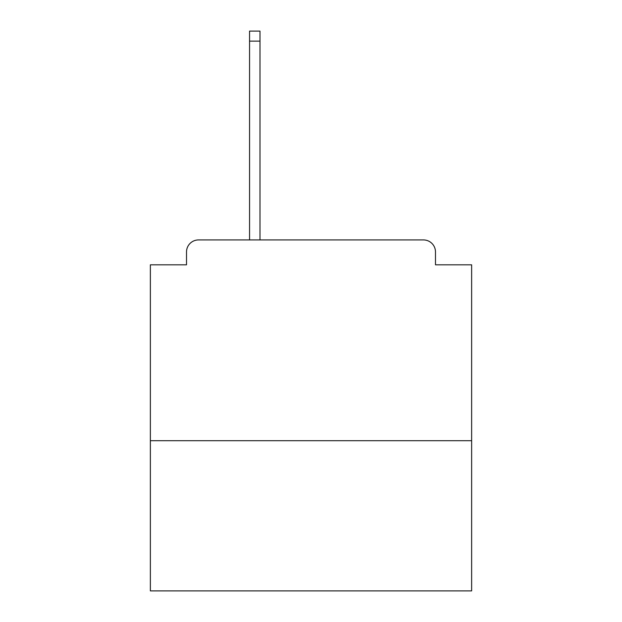 <?xml version="1.0" encoding="UTF-8"?>
<svg xmlns="http://www.w3.org/2000/svg" width="622" height="622" viewBox="0 0 622 622"><rect width="100%" height="100%" fill="white"/><g stroke="black" fill="none" stroke-linecap="round" stroke-linejoin="round"><path stroke-width="0.93" d="M471.632 440.71L471.632 264.817L435.486 264.817L435.486 251.964A12.043 12.043 0 0 0 423.442 239.921L198.558 239.921A12.043 12.043 0 0 0 186.514 251.964L186.514 264.817L150.369 264.817L150.369 590.9L471.632 590.9L471.632 440.71L150.369 440.71M471.632 264.817L435.486 264.817M186.514 264.817L150.369 264.817M259.996 41.138L249.562 41.138L249.562 31.1L259.996 31.1L259.996 239.921M249.562 41.138L249.562 239.921"/></g></svg>
